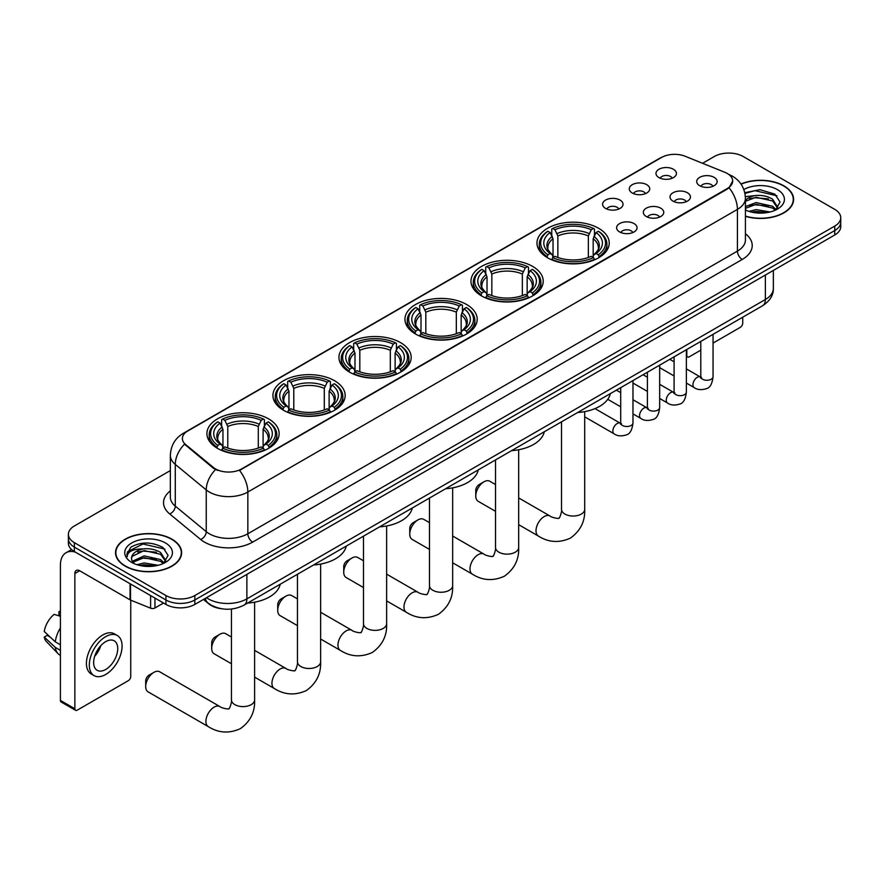 <?xml version="1.0" encoding="UTF-8"?>
<svg xmlns="http://www.w3.org/2000/svg" width="885" height="885" viewBox="0 0 885 885"><rect width="100%" height="100%" fill="white"/><g stroke="black" fill="none" stroke-linecap="round" stroke-linejoin="round"><path stroke-width="1.33" d="M334.585 380.749A36.119 20.853 0 0 0 295.225 376.225A36.119 20.853 0 0 0 272.923 395.495A36.119 20.853 0 0 0 283.51 410.242A36.119 20.853 0 0 0 322.87 414.755A36.119 20.853 0 0 0 345.161 395.495A36.119 20.853 0 0 0 334.585 380.749M532.626 266.407A36.119 20.853 0 0 0 493.266 261.883A36.119 20.853 0 0 0 470.975 281.153A36.119 20.853 0 0 0 481.551 295.9A36.119 20.853 0 0 0 520.911 300.413A36.119 20.853 0 0 0 543.213 281.153A36.119 20.853 0 0 0 532.626 266.407M466.616 304.517A36.119 20.853 0 0 0 427.256 300.004A36.119 20.853 0 0 0 404.954 319.264A36.119 20.853 0 0 0 415.541 334.01A36.119 20.853 0 0 0 454.901 338.535A36.119 20.853 0 0 0 477.192 319.264A36.119 20.853 0 0 0 466.616 304.517M400.595 342.639A36.119 20.853 0 0 0 361.235 338.114A36.119 20.853 0 0 0 338.944 357.385A36.119 20.853 0 0 0 349.52 372.12A36.119 20.853 0 0 0 388.88 376.645A36.119 20.853 0 0 0 411.182 357.385A36.119 20.853 0 0 0 400.595 342.639M268.564 418.859A36.119 20.853 0 0 0 229.204 414.346A36.119 20.853 0 0 0 206.913 433.606A36.119 20.853 0 0 0 217.489 448.352A36.119 20.853 0 0 0 256.849 452.877A36.119 20.853 0 0 0 279.14 433.606A36.119 20.853 0 0 0 268.564 418.859M598.647 228.297A36.119 20.853 0 0 0 559.287 223.772A36.119 20.853 0 0 0 536.985 243.043A36.119 20.853 0 0 0 547.572 257.778A36.119 20.853 0 0 0 586.932 262.303A36.119 20.853 0 0 0 609.223 243.043A36.119 20.853 0 0 0 598.647 228.297M632.277 193.018A10.222 5.896 180 0 1 630.253 191.348A10.222 5.896 180 0 1 633.638 184.014A10.222 5.896 180 0 1 646.736 184.666A10.222 5.896 180 0 1 648.76 191.348A10.222 5.896 180 0 1 632.277 193.018M645.497 193.627A6.129 3.54 0 0 0 643.849 191.901A6.129 3.54 0 0 0 637.808 191.005A6.129 3.54 0 0 0 633.527 193.627M605.583 208.429A10.222 5.896 180 0 1 603.559 206.758A10.222 5.896 180 0 1 606.944 199.424A10.222 5.896 180 0 1 620.042 200.087A10.222 5.896 180 0 1 622.067 206.758A10.222 5.896 180 0 1 605.583 208.429M618.792 209.037A6.129 3.54 0 0 0 617.155 207.322A6.129 3.54 0 0 0 611.104 206.415A6.129 3.54 0 0 0 606.833 209.037M658.982 177.608A10.222 5.896 180 0 1 656.947 175.938A10.222 5.896 180 0 1 660.332 168.604A10.222 5.896 180 0 1 673.43 169.256A10.222 5.896 180 0 1 675.465 175.938A10.222 5.896 180 0 1 658.982 177.608M672.191 178.217A6.129 3.54 0 0 0 670.542 176.491A6.129 3.54 0 0 0 664.502 175.595A6.129 3.54 0 0 0 660.221 178.217M672.998 201.116A10.222 5.896 180 0 1 670.974 199.446A10.222 5.896 180 0 1 674.359 192.111A10.222 5.896 180 0 1 687.457 192.764A10.222 5.896 180 0 1 689.481 199.446A10.222 5.896 180 0 1 672.998 201.116M686.207 201.725A6.129 3.54 0 0 0 684.559 199.999A6.129 3.54 0 0 0 678.518 199.103A6.129 3.54 0 0 0 674.248 201.725M646.304 216.526A10.222 5.896 180 0 1 644.28 214.856A10.222 5.896 180 0 1 647.665 207.521A10.222 5.896 180 0 1 660.763 208.185A10.222 5.896 180 0 1 662.788 214.856A10.222 5.896 180 0 1 646.304 216.526M659.513 217.135A6.129 3.54 0 0 0 657.865 215.409A6.129 3.54 0 0 0 651.825 214.513A6.129 3.54 0 0 0 647.543 217.135M619.611 231.936A10.222 5.896 180 0 1 617.575 230.266A10.222 5.896 180 0 1 620.96 222.931A10.222 5.896 180 0 1 634.069 223.595A10.222 5.896 180 0 1 636.094 230.266A10.222 5.896 180 0 1 619.611 231.936M632.819 232.556A6.129 3.54 0 0 0 631.171 230.83A6.129 3.54 0 0 0 625.131 229.923A6.129 3.54 0 0 0 620.85 232.556M699.692 185.706A10.222 5.896 180 0 1 697.668 184.036A10.222 5.896 180 0 1 701.053 176.701A10.222 5.896 180 0 1 714.151 177.354A10.222 5.896 180 0 1 716.175 184.036A10.222 5.896 180 0 1 699.692 185.706M712.901 186.315A6.129 3.54 0 0 0 711.263 184.589A6.129 3.54 0 0 0 705.212 183.693A6.129 3.54 0 0 0 700.942 186.315M724.848 172.298A18.397 10.62 180 0 1 727.304 173.493A18.397 10.62 180 0 1 732.692 181.005A18.397 10.62 180 0 1 727.304 188.516L241.583 468.939A18.397 10.62 180 0 1 213.495 467.523L185.717 444.613A18.397 10.62 180 0 1 182.387 438.517A18.397 10.62 180 0 1 187.775 431.006L661.604 157.453A18.397 10.62 180 0 1 685.167 156.258L724.848 172.298M221.869 608.78A20.444 11.804 180 0 1 208.937 603.957L203.473 599.444M745.413 216.327A33.055 19.083 0 0 0 793.602 199.357A33.055 19.083 0 0 0 783.922 185.872A33.055 19.083 0 0 0 740.966 183.991M171.956 539.186A33.055 19.083 0 0 0 135.936 535.049A33.055 19.083 0 0 0 115.526 552.683A33.055 19.083 0 0 0 125.216 566.179A33.055 19.083 0 0 0 161.225 570.305A33.055 19.083 0 0 0 181.635 552.683A33.055 19.083 0 0 0 171.956 539.186M732.692 181.005L729.085 187.764L727.304 189.058L239.514 470.422A23.851 13.773 60 0 1 247.844 492.027A27.258 15.742 180 0 1 209.302 492.027A27.258 15.742 180 0 1 206.238 489.925L175.285 464.404A27.258 15.742 180 0 1 170.351 455.377L170.351 497.104A27.258 15.742 0 0 0 175.285 506.131L206.238 531.664A27.258 15.742 0 0 0 209.302 533.766A27.258 15.742 0 0 0 247.844 533.766L737.426 251.108A27.258 15.742 0 0 0 745.413 239.979L745.413 198.251A27.258 15.742 180 0 1 737.426 209.38A23.851 13.773 -120 0 0 729.085 187.764M170.351 470.555L74.373 525.978A20.444 11.804 0 0 0 68.388 534.319L68.388 543.224A20.444 11.804 0 0 0 74.373 551.565L165.926 604.422L165.926 599.975A20.444 11.804 0 0 0 194.844 599.975L834.765 230.52A20.444 11.804 0 0 0 840.75 222.179A20.444 11.804 0 0 1 834.765 230.52L194.844 599.975A20.444 11.804 0 0 1 165.926 599.975L74.373 547.118L165.926 599.975L165.926 595.528A20.444 11.804 0 0 0 194.844 595.528L834.765 226.073A20.444 11.804 0 0 0 840.75 217.721A20.444 11.804 0 0 0 834.765 209.38L743.212 156.523A20.444 11.804 0 0 0 714.295 156.523L702.568 163.294M68.388 538.766A20.444 11.804 0 0 0 74.373 547.118A20.444 11.804 0 0 1 68.388 538.766M217.633 470.422L213.495 468.331L184.478 444.17A23.851 15.952 129.5 0 0 175.285 464.404L175.285 506.131A6.814 4.558 -50.5 0 1 169.699 513.953A34.072 19.669 180 0 1 170.351 490.865M68.388 534.319A20.444 11.804 0 0 0 74.373 542.671L165.926 595.528M165.926 604.422A20.444 11.804 0 0 0 194.844 604.422L834.765 234.968A20.444 11.804 0 0 0 840.75 226.626L840.75 217.721M745.413 216.095A32.712 18.884 0 0 0 793.27 199.357A32.712 18.884 0 0 0 783.679 186.005A32.712 18.884 0 0 0 741.088 184.18M748.92 211.382L756.144 209.623L770.149 211.969M751.752 212.157L756.144 211.382L767.218 212.588M745.413 206.603L756.144 202.554L772.605 206.271L776.112 209.623M745.413 208.362L756.144 204.313L772.605 208.041L775.194 210.232M745.358 196.669L755.193 195.585A17.036 9.835 0 0 0 745.413 200.419M755.193 195.585C761.731 194.899 767.538 196.105 772.605 199.214L777.594 207.057L777.472 208.351M745.413 201.304L756.144 197.255L772.605 200.972L777.539 207.942M745.413 209.502L746.376 210.431M745.413 209.999A23.851 13.773 0 0 0 777.417 209.103A23.851 13.773 0 0 0 777.417 189.622A23.851 13.773 0 0 0 743.842 189.534M775.481 210.099L780.061 202.034L774.829 194.103L759.916 189.7L744.783 192.687M744.949 193.45L754.927 190.662L776.93 195.795M749.661 198.705L754.927 197.731L768.423 198.871M749.661 205.774L754.927 204.8L768.423 205.939M752.206 212.256L766.952 212.621M686.362 355.162L686.826 355.438A3.407 1.969 120 0 0 687.534 356.998A3.407 1.969 120 0 0 689.238 356.832L700.787 350.161M713.056 343.081L740.314 327.339A3.407 1.969 120 0 0 742.725 323.169L742.725 317.206M686.826 355.438L686.826 349.475M125.449 566.035A32.712 18.884 0 0 0 161.103 570.128A32.712 18.884 0 0 0 181.292 552.683A32.712 18.884 0 0 0 171.712 539.33A32.712 18.884 0 0 0 136.069 535.237A32.712 18.884 0 0 0 115.869 552.683A32.712 18.884 0 0 0 125.449 566.035M136.954 564.707L144.178 562.937L158.172 565.283M139.775 565.482L144.178 564.707L155.24 565.902M163.504 563.424L168.095 555.36L162.862 547.428C151.645 541.642 140.958 541.576 130.792 547.229L126.854 554.419L127.23 556.731C127.451 551.554 132.783 548.943 143.226 548.91A17.036 9.835 0 0 0 131.544 558.247A17.036 9.835 0 0 0 132.374 561.278L144.178 555.869L160.627 559.597L164.134 562.937M132.949 562.207L144.178 557.638L160.627 561.367L163.216 563.557M143.226 548.91C149.764 548.224 155.561 549.43 160.627 552.528L165.617 560.382L165.495 561.676M131.544 558.435L132.13 556.344L144.178 550.57L160.627 554.298L165.561 561.256M132.374 561.278L134.409 563.756M165.451 542.947A23.851 13.773 0 0 0 131.721 542.947A23.851 13.773 0 0 0 131.721 562.417A23.851 13.773 0 0 0 165.451 562.417A23.851 13.773 0 0 0 165.451 542.947M126.865 554.585L127.606 551.676L142.961 543.987L164.964 549.109M137.695 552.03L142.961 551.045L156.446 552.196M137.695 559.099L142.961 558.114L156.446 559.254M140.228 565.581L154.986 565.946M475.765 495.987L475.765 490.423A4.768 2.755 -60 0 1 479.139 484.582L483.962 481.794A11.582 6.693 120 0 0 475.765 495.987A11.582 6.693 120 0 0 478.166 501.286L495.512 511.298M546.919 257.402L547.892 254.814A32.435 18.729 0 0 1 547.892 231.262L550.116 232.545A29.305 16.915 0 0 0 550.116 253.53L552.317 254.78L553.037 257.413M553.037 256.34L553.037 238.718L550.116 232.545M551.742 235.344L551.742 229.027L552.705 228.474A32.435 18.729 0 0 1 593.503 228.474L591.28 229.768A29.305 16.915 0 0 0 554.939 229.768L557.849 235.941L557.849 257.48M588.359 257.48L588.359 235.941L591.28 229.768M577.617 412.532A37.48 21.638 0 0 0 610.318 393.648M551.742 259.272A33.796 19.514 0 0 0 594.477 259.272L593.503 257.601A32.435 18.729 0 0 1 552.705 257.601L551.742 259.847M594.477 259.847L594.477 259.272M547.892 231.262L546.919 231.815A33.796 19.514 0 0 0 539.308 244.149A33.796 19.514 0 0 0 546.919 256.484M593.503 228.474L594.477 229.027L594.477 235.344M552.705 257.601L554.939 256.307A29.305 16.915 0 0 0 591.28 256.307L593.503 257.601M550.116 253.53L547.892 254.814M554.939 229.768L552.705 228.474M552.317 236.339A26.207 15.133 0 0 0 552.317 254.78L552.439 254.858C548.722 251.263 547.207 248.818 547.892 247.534A25.211 14.558 0 0 1 553.037 238.718M599.3 256.484A33.796 19.514 0 0 0 606.911 244.149A33.796 19.514 0 0 0 599.3 231.815L598.326 231.262A32.435 18.729 0 0 1 598.326 254.814L599.3 257.402M598.326 254.814L596.092 253.53A29.305 16.915 0 0 0 596.092 232.545L598.326 231.262M596.092 232.545L593.182 238.718L593.182 256.34L593.89 254.78L596.092 253.53M593.182 238.718A25.211 14.558 0 0 1 598.326 247.534C599.012 248.829 597.486 251.274 593.769 254.858L593.89 254.78A26.207 15.133 0 0 0 593.89 236.339M593.182 257.413L593.182 256.34M495.512 484.549L489.759 481.219A11.582 6.693 120 0 0 483.962 481.794L479.139 484.582M409.755 534.097L409.755 528.533A4.768 2.755 -60 0 1 413.129 522.692L417.941 519.915A11.582 6.693 120 0 0 409.755 534.097A11.582 6.693 120 0 0 412.156 539.408L429.49 549.408M480.898 295.513L481.871 292.935A32.435 18.729 0 0 1 481.871 269.372L484.106 270.666A29.305 16.915 0 0 0 484.106 291.641L486.308 292.891L487.015 295.524M487.015 294.451L487.015 276.839L484.106 270.666M485.721 273.454L485.721 267.148L486.695 266.595A32.435 18.729 0 0 1 527.493 266.595L525.259 267.878A29.305 16.915 0 0 0 488.918 267.878L491.839 274.051L491.839 295.601M522.349 295.601L522.349 274.051L525.259 267.878M511.596 450.642A37.48 21.638 0 0 0 544.297 431.758M485.721 297.382A33.796 19.514 0 0 0 528.467 297.382L527.493 295.712A32.435 18.729 0 0 1 486.695 295.712L485.721 297.968M528.467 297.968L528.467 297.382M481.871 269.372L480.898 269.925A33.796 19.514 0 0 0 473.287 282.271A33.796 19.514 0 0 0 480.898 294.605M527.493 266.595L528.467 267.148L528.467 273.454M486.695 295.712L488.918 294.428A29.305 16.915 0 0 0 525.259 294.428L527.493 295.712M484.106 291.641L481.871 292.935M488.918 267.878L486.695 266.595M486.308 274.461A26.207 15.133 0 0 0 486.308 292.891L486.429 292.979C482.701 289.373 481.186 286.928 481.882 285.645A25.211 14.558 0 0 1 487.015 276.839M533.279 294.605A33.796 19.514 0 0 0 540.89 282.271A33.796 19.514 0 0 0 533.279 269.925L532.316 269.372A32.435 18.729 0 0 1 532.316 292.935L533.279 295.513M532.316 292.935L530.082 291.641A29.305 16.915 0 0 0 530.082 270.666L532.316 269.372M530.082 270.666L527.161 276.839L527.161 294.451L527.88 292.891L530.082 291.641M527.161 276.839A25.211 14.558 0 0 1 532.305 285.645C532.991 286.939 531.476 289.384 527.759 292.979L527.88 292.891A26.207 15.133 0 0 0 527.88 274.461M527.161 295.524L527.161 294.451M429.49 522.659L423.738 519.34A11.582 6.693 120 0 0 417.941 519.915L413.129 522.692M343.734 572.219L343.734 566.654A4.768 2.755 -60 0 1 347.108 560.802L351.931 558.026A11.582 6.693 120 0 0 343.734 572.219A11.582 6.693 120 0 0 346.135 577.518L363.469 587.529M414.888 333.623L415.861 331.045A32.435 18.729 0 0 1 415.861 307.493L418.085 308.776A29.305 16.915 0 0 0 418.085 329.762L420.286 331.012L421.006 333.634M421.006 332.561L421.006 314.949L418.085 308.776M419.711 311.564L419.711 305.259L420.674 304.705A32.435 18.729 0 0 1 461.472 304.705L459.249 305.989A29.305 16.915 0 0 0 422.908 305.989L425.818 312.173L425.818 333.711M456.328 333.711L456.328 312.173L459.249 305.989M445.575 488.752A37.48 21.638 0 0 0 478.287 469.88M419.711 335.503A33.796 19.514 0 0 0 462.446 335.503L461.472 333.822A32.435 18.729 0 0 1 420.674 333.822L419.711 336.079M462.446 336.079L462.446 335.503M415.861 307.493L414.888 308.046A33.796 19.514 0 0 0 407.277 320.381A33.796 19.514 0 0 0 414.888 332.716M461.472 304.705L462.446 305.259L462.446 311.564M420.674 333.822L422.908 332.539A29.305 16.915 0 0 0 459.249 332.539L461.472 333.822M418.085 329.762L415.861 331.045M422.908 305.989L420.674 304.705M420.286 312.571A26.207 15.133 0 0 0 420.286 331.012L420.408 331.09C416.691 327.494 415.176 325.049 415.861 323.755A25.211 14.558 0 0 1 421.006 314.949M467.269 332.716A33.796 19.514 0 0 0 474.88 320.381A33.796 19.514 0 0 0 467.269 308.046L466.295 307.493A32.435 18.729 0 0 1 466.295 331.045L467.269 333.623M466.295 331.045L464.061 329.762A29.305 16.915 0 0 0 464.061 308.776L466.295 307.493M464.061 308.776L461.151 314.949L461.151 332.561L461.859 331.012L464.061 329.762M461.151 314.949A25.211 14.558 0 0 1 466.284 323.755C466.981 325.049 465.455 327.494 461.738 331.09L461.859 331.012A26.207 15.133 0 0 0 461.859 312.571M461.151 333.634L461.151 332.561M363.469 560.769L357.717 557.45A11.582 6.693 120 0 0 351.931 558.026L347.108 560.802M277.724 610.329L277.724 604.765A4.768 2.755 -60 0 1 281.098 598.924L285.91 596.136A11.582 6.693 120 0 0 277.724 610.329A11.582 6.693 120 0 0 280.125 615.628L297.46 625.64M348.867 371.744L349.841 369.156A32.435 18.729 0 0 1 349.841 345.604L352.075 346.887A29.305 16.915 0 0 0 352.075 367.872L354.277 369.122L354.985 371.755M354.985 370.682L354.985 353.06L352.075 346.887M353.69 349.686L353.69 343.369L354.664 342.816A32.435 18.729 0 0 1 395.462 342.816L393.228 344.11A29.305 16.915 0 0 0 356.887 344.11L359.808 350.283L359.808 371.822M390.318 371.822L390.318 350.283L393.228 344.11M379.565 526.874A37.48 21.638 0 0 0 412.266 507.99M353.69 373.614A33.796 19.514 0 0 0 396.425 373.614L395.462 371.943A32.435 18.729 0 0 1 354.664 371.943L353.69 374.189M396.425 374.189L396.425 373.614M349.841 345.604L348.867 346.157A33.796 19.514 0 0 0 341.256 358.491A33.796 19.514 0 0 0 348.867 370.826M395.462 342.816L396.425 343.369L396.425 349.686M354.664 371.943L356.887 370.649A29.305 16.915 0 0 0 393.228 370.649L395.462 371.943M352.075 367.872L349.841 369.156M356.887 344.11L354.664 342.816M354.277 350.681A26.207 15.133 0 0 0 354.277 369.122L354.398 369.2C350.67 365.605 349.155 363.16 349.841 361.876A25.211 14.558 0 0 1 354.985 353.06M401.248 370.826A33.796 19.514 0 0 0 408.859 358.491A33.796 19.514 0 0 0 401.248 346.157L400.274 345.604A32.435 18.729 0 0 1 400.274 369.156L401.248 371.744M400.274 369.156L398.051 367.872A29.305 16.915 0 0 0 398.051 346.887L400.274 345.604M398.051 346.887L395.13 353.06L395.13 370.682L395.849 369.122L398.051 367.872M395.13 353.06A25.211 14.558 0 0 1 400.274 361.876C400.96 363.171 399.445 365.616 395.728 369.2L395.849 369.122A26.207 15.133 0 0 0 395.849 350.681M395.13 371.755L395.13 370.682M297.46 598.891L291.707 595.561A11.582 6.693 120 0 0 285.91 596.136L281.098 598.924M211.703 648.439L211.703 642.875A4.768 2.755 -60 0 1 215.077 637.034L219.9 634.257A11.582 6.693 120 0 0 211.703 648.439A11.582 6.693 120 0 0 214.104 653.75L231.439 663.75M282.857 409.855L283.82 407.277A32.435 18.729 0 0 1 283.82 383.714L286.054 385.008A29.305 16.915 0 0 0 286.054 405.983L288.256 407.233L288.964 409.866M288.964 408.793L288.964 391.181L286.054 385.008M287.669 387.796L287.669 381.49L288.643 380.937A32.435 18.729 0 0 1 329.441 380.937L327.218 382.22A29.305 16.915 0 0 0 290.877 382.22L293.787 388.393L293.787 409.943M324.297 409.943L324.297 388.393L327.218 382.22M313.544 564.984A37.48 21.638 0 0 0 346.256 546.1M287.669 411.724A33.796 19.514 0 0 0 330.415 411.724L329.441 410.054A32.435 18.729 0 0 1 288.643 410.054L287.669 412.31M330.415 412.31L330.415 411.724M283.82 383.714L282.857 384.267A33.796 19.514 0 0 0 275.246 396.613A33.796 19.514 0 0 0 282.857 408.947M329.441 380.937L330.415 381.49L330.415 387.796M288.643 410.054L290.877 408.77A29.305 16.915 0 0 0 327.218 408.77L329.441 410.054M286.054 405.983L283.82 407.277M290.877 382.22L288.643 380.937M288.256 388.803A26.207 15.133 0 0 0 288.256 407.233L288.377 407.321C284.66 403.715 283.145 401.27 283.831 399.987A25.211 14.558 0 0 1 288.964 391.181M335.227 408.947A33.796 19.514 0 0 0 342.849 396.613A33.796 19.514 0 0 0 335.227 384.267L334.264 383.714A32.435 18.729 0 0 1 334.264 407.277L335.227 409.855M334.264 407.277L332.03 405.983A29.305 16.915 0 0 0 332.03 385.008L334.264 383.714M332.03 385.008L329.12 391.181L329.12 408.793L329.828 407.233L332.03 405.983M329.12 391.181A25.211 14.558 0 0 1 334.253 399.987C334.939 401.281 333.424 403.726 329.707 407.321L329.828 407.233A26.207 15.133 0 0 0 329.828 388.803M329.12 409.866L329.12 408.793M231.439 637.001L225.686 633.682A11.582 6.693 120 0 0 219.9 634.257L215.077 637.034M145.693 686.561L145.693 680.996A4.768 2.755 -60 0 1 149.067 675.144L153.879 672.368A11.582 6.693 120 0 0 145.693 686.561A11.582 6.693 120 0 0 148.094 691.86L208.318 726.64A11.582 6.693 -60 0 1 206.548 717.348A11.582 6.693 -60 0 1 214.115 707.148A11.582 6.693 -60 0 1 219.911 706.573C221.228 708.144 230.011 709.737 228.773 708.597C229.138 710.246 232.147 701.849 231.439 699.913A11.582 6.693 180 0 0 234.835 704.637A11.582 6.693 180 0 0 251.218 704.637A11.582 6.693 180 0 0 254.614 699.913C255.112 711.894 250.355 721.485 240.355 728.665C229.138 733.731 218.462 733.057 208.318 726.64M216.836 447.965L217.81 445.387A32.435 18.729 0 0 1 217.81 421.835L220.033 423.118A29.305 16.915 0 0 0 220.033 444.104L222.246 445.354L222.954 447.976M222.954 446.903L222.954 429.291L220.033 423.118M221.659 425.906L221.659 419.601L222.622 419.048A32.435 18.729 0 0 1 263.431 419.048L261.197 420.331A29.305 16.915 0 0 0 224.856 420.331L227.777 426.515L227.777 448.053M258.287 448.053L258.287 426.515L261.197 420.331M247.534 603.094A37.48 21.638 0 0 0 280.235 584.222M221.659 449.845A33.796 19.514 0 0 0 264.394 449.845L263.431 448.164A32.435 18.729 0 0 1 222.622 448.164L221.659 450.421M264.394 450.421L264.394 449.845M217.81 421.835L216.836 422.388A33.796 19.514 0 0 0 209.225 434.723A33.796 19.514 0 0 0 216.836 447.058M263.431 419.048L264.394 419.601L264.394 425.906M222.622 448.164L224.856 446.881A29.305 16.915 0 0 0 261.197 446.881L263.431 448.164M220.033 444.104L217.81 445.387M224.856 420.331L222.622 419.048M222.246 426.913A26.207 15.133 0 0 0 222.246 445.354L222.367 445.432C218.639 441.836 217.124 439.391 217.81 438.097A25.211 14.558 0 0 1 222.954 429.291M269.217 447.058A33.796 19.514 0 0 0 276.828 434.723A33.796 19.514 0 0 0 269.217 422.388L268.243 421.835A32.435 18.729 0 0 1 268.243 445.387L269.217 447.965M268.243 445.387L266.02 444.104A29.305 16.915 0 0 0 266.02 423.118L268.243 421.835M266.02 423.118L263.099 429.291L263.099 446.903L263.818 445.354L266.02 444.104M263.099 429.291A25.211 14.558 0 0 1 268.243 438.097C268.929 439.391 267.414 441.836 263.686 445.432L263.818 445.354A26.207 15.133 0 0 0 263.818 426.913M263.099 447.976L263.099 446.903M219.911 706.573L159.676 671.792A11.582 6.693 120 0 0 153.879 672.368L149.067 675.144M154.964 598.094L154.964 607.973L163.515 603.039M75.391 552.151A27.258 15.742 -120 0 0 66.043 552.727A27.258 15.742 -120 0 0 60.401 565.205L60.401 700.411L74.86 708.752L74.86 573.546A6.814 3.938 60 0 1 76.265 570.427A6.814 3.938 60 0 1 79.672 570.77L130.062 599.853L130.062 583.713M74.86 708.752A3.407 1.969 120 0 0 75.557 710.312L61.109 701.971A3.407 1.969 -60 0 1 60.401 700.411M75.557 710.312A3.407 1.969 120 0 0 77.261 710.146L128.347 680.653A3.407 1.969 120 0 0 130.748 676.483L130.748 600.174M154.964 607.973A3.407 1.969 180 0 1 150.605 608.194L130.515 600.074A3.407 1.969 180 0 1 130.062 599.853M105.691 669.469A17.036 9.835 120 0 0 116.82 654.457A17.036 9.835 120 0 0 114.209 640.806A17.036 9.835 120 0 0 105.691 641.647A17.036 9.835 120 0 0 94.562 656.67A17.036 9.835 120 0 0 97.173 670.321A17.036 9.835 120 0 0 105.691 669.469M94.684 656.272A17.036 9.835 120 0 0 100.802 645.674M60.401 612.033L58.952 611.601L58.952 615.02L60.401 615.849M117.285 635.496L114.386 633.826A23.165 13.375 120 0 0 102.804 634.976A23.165 13.375 120 0 0 87.67 655.398A23.165 13.375 120 0 0 91.221 673.961L94.109 675.631A23.165 13.375 120 0 0 105.691 674.481A23.165 13.375 120 0 0 120.836 654.059A23.165 13.375 120 0 0 117.285 635.496A23.165 13.375 120 0 0 105.691 636.647A23.165 13.375 120 0 0 90.558 657.057A23.165 13.375 120 0 0 94.109 675.631M60.401 627.963A22.49 12.987 120 0 0 55.279 641.824L44.25 631.503A17.722 10.233 120 0 1 54.14 614.378L60.401 616.281M60.401 644.778L55.279 641.824M50.213 637.089L47.215 635.353L44.25 637.067L55.279 647.389L60.401 650.342M55.279 647.389A22.49 12.987 120 0 0 58.056 653.672A22.49 12.987 120 0 0 59.76 655.011L60.401 655.376M60.401 611.192A17.722 10.233 120 0 0 58.952 611.601M44.25 637.067A17.722 10.233 120 0 0 46.341 641.481L58.056 653.672M185.717 444.613L185.717 445.42M213.495 467.523L213.495 468.331M241.583 468.939L241.583 469.492M252.667 542.107A6.814 3.938 60 0 1 247.844 533.766L247.844 492.027L737.426 209.38L737.426 251.108A6.814 3.938 60 0 0 742.238 259.449L252.667 542.107A34.072 19.669 180 0 1 204.479 542.107A34.072 19.669 180 0 1 200.663 539.485L169.699 513.953M745.413 198.251C744.949 188.45 740.634 181.093 732.481 176.203L729.041 174.522A23.851 11.173 112 0 0 728.72 174.411M185.75 432.4A23.851 13.773 -120 0 0 183.284 433.329C175.119 438.23 170.816 445.575 170.351 455.377M183.284 433.329L659.602 158.327A23.851 13.773 60 0 1 661.405 157.563M215.531 469.592A23.851 15.952 129.5 0 0 206.238 489.925L206.238 531.664A6.814 4.558 -50.5 0 1 200.663 539.485M745.413 233.74A34.072 19.669 180 0 1 742.238 259.449M194.844 595.528L194.844 604.422M834.765 226.073L834.765 234.968M74.373 542.671L74.373 551.565M206.504 597.696A27.258 15.742 0 0 0 208.329 598.868A27.258 15.742 0 0 0 246.882 598.868L765.37 299.517A27.258 15.742 0 0 0 773.357 288.388C773.556 295.147 769.95 300.944 762.549 305.756L244.061 605.108A13.629 7.865 60 0 0 246.882 598.868L246.882 574.376M765.37 275.036L765.37 299.517A13.629 7.865 60 0 1 762.549 305.756M205.397 598.337A13.629 9.115 129.5 0 0 207.776 602.762L203.638 599.355M584.697 411.625L584.697 509.34A11.582 6.693 180 0 1 581.301 514.074A11.582 6.693 180 0 1 564.918 514.074A11.582 6.693 180 0 1 561.521 509.34C562.229 511.276 559.22 519.672 558.844 518.024C560.094 519.174 551.311 517.581 549.983 515.999L518.676 497.923M584.697 509.34C585.184 521.331 580.438 530.912 570.427 538.091C559.22 543.169 548.545 542.494 538.401 536.067A11.582 6.693 -60 0 1 536.631 526.785A11.582 6.693 -60 0 1 544.198 516.574A11.582 6.693 -60 0 1 549.983 515.999M588.359 235.941A25.211 14.558 0 0 0 557.849 235.941M589.078 233.563A26.207 15.133 0 0 0 557.141 233.563M518.676 449.735L518.676 547.45A11.582 6.693 180 0 1 515.28 552.185A11.582 6.693 180 0 1 498.897 552.185A11.582 6.693 180 0 1 495.512 547.45C496.208 549.386 493.199 557.782 492.834 556.134C494.073 557.284 485.29 555.692 483.973 554.11L452.655 536.033M518.676 547.45C519.174 559.442 514.417 569.022 504.417 576.201C493.199 581.279 482.524 580.604 472.391 574.177A11.582 6.693 -60 0 1 470.61 564.895A11.582 6.693 -60 0 1 478.177 554.685A11.582 6.693 -60 0 1 483.973 554.11M522.349 274.051A25.211 14.558 0 0 0 491.839 274.051M523.057 271.673A26.207 15.133 0 0 0 491.12 271.673M452.655 487.856L452.655 585.571A11.582 6.693 180 0 1 449.27 590.295A11.582 6.693 180 0 1 432.887 590.295A11.582 6.693 180 0 1 429.49 585.571C430.198 587.507 427.19 595.904 426.813 594.255C428.052 595.395 419.28 593.802 417.952 592.231L386.645 574.155M452.655 585.571C453.153 597.552 448.396 607.143 438.396 614.323C427.19 619.389 416.514 618.715 406.37 612.298A11.582 6.693 -60 0 1 404.6 603.006A11.582 6.693 -60 0 1 412.167 592.806A11.582 6.693 -60 0 1 417.952 592.231M456.328 312.173A25.211 14.558 0 0 0 425.818 312.173M457.047 309.794A26.207 15.133 0 0 0 425.11 309.794M386.645 525.967L386.645 623.682A11.582 6.693 180 0 1 383.249 628.416A11.582 6.693 180 0 1 366.866 628.416A11.582 6.693 180 0 1 363.469 623.682C364.177 625.618 361.168 634.014 360.803 632.366C362.042 633.516 353.259 631.923 351.942 630.341L320.624 612.265M386.645 623.682C387.143 635.673 382.386 645.253 372.386 652.433C361.168 657.511 350.493 656.836 340.36 650.409A11.582 6.693 -60 0 1 338.579 641.127A11.582 6.693 -60 0 1 346.146 630.917A11.582 6.693 -60 0 1 351.942 630.341M390.318 350.283A25.211 14.558 0 0 0 359.808 350.283M391.026 347.905A26.207 15.133 0 0 0 359.089 347.905M320.624 564.077L320.624 661.792A11.582 6.693 180 0 1 317.239 666.527A11.582 6.693 180 0 1 300.856 666.527A11.582 6.693 180 0 1 297.46 661.792C298.168 663.728 295.159 672.124 294.782 670.476C296.021 671.626 287.249 670.033 285.921 668.452L254.614 650.375M320.624 661.792C321.122 673.784 316.365 683.364 306.365 690.543C295.159 695.621 284.483 694.946 274.339 688.519A11.582 6.693 -60 0 1 272.569 679.237A11.582 6.693 -60 0 1 280.136 669.027A11.582 6.693 -60 0 1 285.921 668.452M324.297 388.393A25.211 14.558 0 0 0 293.787 388.393M325.016 386.015A26.207 15.133 0 0 0 293.079 386.015M258.287 426.515A25.211 14.558 0 0 0 227.777 426.515M258.995 424.136A26.207 15.133 0 0 0 227.058 424.136M713.056 334.331L713.056 376.722A6.129 3.54 180 0 1 710.976 379.377A6.129 3.54 180 0 1 702.59 379.223A6.129 3.54 180 0 1 700.787 376.722L700.588 378.039L701.141 377.585M713.056 376.722C712.215 383.836 710.013 387.818 706.44 388.648C701.374 390.219 697.303 389.865 694.216 387.597A6.129 3.54 -60 0 1 693.276 382.685A6.129 3.54 -60 0 1 697.28 377.276A6.129 3.54 -60 0 1 697.557 377.132A6.129 3.54 -60 0 1 700.356 376.977L701.595 377.464M686.362 349.741L686.362 392.132A6.129 3.54 180 0 1 684.282 394.787A6.129 3.54 180 0 1 675.886 394.633A6.129 3.54 180 0 1 674.093 392.132L673.894 393.46L674.447 393.006M686.362 392.132C685.521 399.257 683.308 403.228 679.746 404.069C674.68 405.629 670.609 405.286 667.522 403.007A6.129 3.54 -60 0 1 666.582 398.095A6.129 3.54 -60 0 1 670.587 392.686A6.129 3.54 -60 0 1 670.863 392.542A6.129 3.54 -60 0 1 673.651 392.387L674.901 392.874M659.668 365.151L659.668 407.542A6.129 3.54 180 0 1 657.588 410.197A6.129 3.54 180 0 1 649.192 410.043A6.129 3.54 180 0 1 647.4 407.542L647.2 408.87L647.754 408.416M659.668 407.542C658.827 414.667 656.615 418.638 653.053 419.479C647.986 421.05 643.904 420.696 640.828 418.417A6.129 3.54 -60 0 1 639.888 413.505A6.129 3.54 -60 0 1 643.893 408.096A6.129 3.54 -60 0 1 644.169 407.952A6.129 3.54 -60 0 1 646.957 407.797L648.207 408.284M632.974 380.572L632.974 422.953A6.129 3.54 180 0 1 630.894 425.608A6.129 3.54 180 0 1 622.498 425.464A6.129 3.54 180 0 1 620.706 422.953L620.507 424.28L621.049 423.827M632.974 422.953C632.133 430.077 629.921 434.059 626.348 434.889C621.292 436.46 617.21 436.106 614.135 433.827A6.129 3.54 -60 0 1 613.194 428.915A6.129 3.54 -60 0 1 617.199 423.517A6.129 3.54 -60 0 1 617.476 423.362A6.129 3.54 -60 0 1 620.263 423.207L621.513 423.705M74.86 573.546L79.672 570.77M130.515 583.978L130.515 600.074M150.605 608.194L150.605 595.583M659.602 158.327L663.971 156.291M244.061 605.108C233.087 610.617 222.124 610.617 211.161 605.108L207.776 602.762M773.357 288.388L773.357 270.423M793.27 202.09L793.27 199.357M687.534 356.998L686.362 356.323M181.292 555.415L181.292 552.683M115.869 555.415L115.869 552.683M538.401 536.067L518.676 524.672M539.308 250.389L539.308 244.149M606.911 250.389L606.911 244.149M561.521 421.813L561.521 509.34M472.391 574.177L452.655 562.794M473.287 288.499L473.287 282.271M540.89 288.499L540.89 282.271M495.512 459.934L495.512 547.45M406.37 612.298L386.645 600.904M407.277 326.62L407.277 320.381M474.88 326.62L474.88 320.381M429.49 498.045L429.49 585.571M340.36 650.409L320.624 639.014M341.256 364.731L341.256 358.491M408.859 364.731L408.859 358.491M363.469 536.155L363.469 623.682M274.339 688.519L254.614 677.136M275.246 402.841L275.246 396.613M342.849 402.841L342.849 396.613M297.46 574.276L297.46 661.792M254.614 602.198L254.614 699.913M209.225 440.962L209.225 434.723M276.828 440.962L276.828 434.723M231.439 609.035L231.439 699.913M694.216 387.597L686.362 383.061M674.093 375.97L659.668 367.64M700.787 341.411L700.787 376.722M700.356 376.977L686.362 368.89M674.093 361.81L669.779 359.321M667.522 403.007L659.668 398.471M647.4 391.391L632.974 383.061M674.093 356.821L674.093 392.132M673.651 392.387L659.668 384.311M647.4 377.22L643.074 374.731M640.828 418.417L632.974 413.881M620.706 406.801L607.741 399.312M647.4 372.242L647.4 407.542M646.957 407.797L632.974 399.721M620.706 392.641L616.38 390.141M614.135 433.827L584.697 416.835M620.706 387.652L620.706 422.953M620.263 423.207L594.986 408.616M66.043 552.727L71.563 549.541"/></g></svg>
